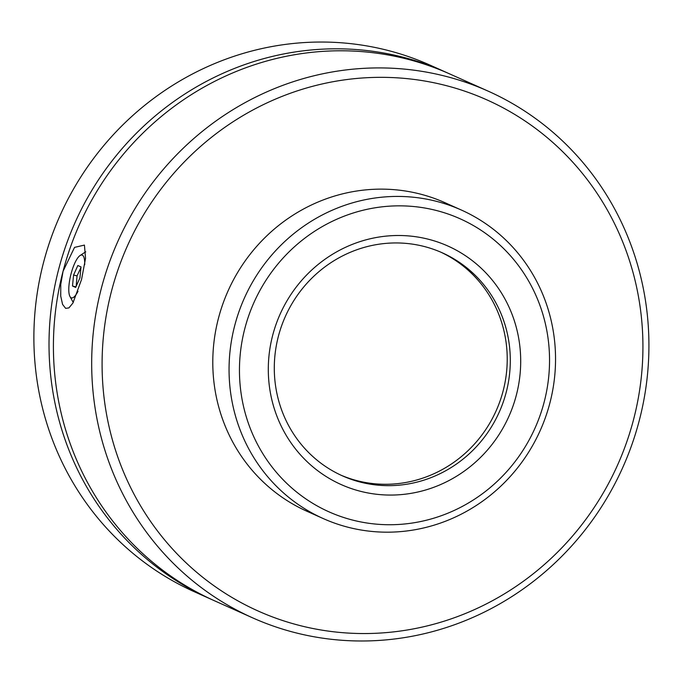 <?xml version="1.0" encoding="UTF-8"?>
<svg xmlns="http://www.w3.org/2000/svg" width="683" height="683" viewBox="0 0 683 683"><rect width="100%" height="100%" fill="white"/><g stroke="black" fill="none" stroke-linecap="round" stroke-linejoin="round"><path stroke-width="1.02" d="M211.952 599.623A288.482 276.606 -65.9 0 1 209.749 598.649A288.482 276.606 -65.9 0 1 75.181 222.316A288.482 276.606 -65.9 0 1 445.521 72.048A288.482 276.606 -65.9 0 1 447.715 73.047M209.749 598.649L194.621 591.879A288.482 276.606 -65.9 0 1 60.044 215.546A288.482 276.606 -65.9 0 1 430.392 65.278L445.521 72.048M80.961 267.488L77.042 275.898L76.18 286.279M73.585 275.053L77.845 265.508L81.021 266.933L79.928 277.896L75.668 287.432L72.492 286.015L73.585 275.053L77.042 275.898M78.007 291.282A22.061 6.173 103.8 0 1 69.973 296.533A22.061 6.173 103.8 0 1 69.862 279.151A22.061 6.173 103.8 0 1 77.051 258.925A22.061 6.173 103.8 0 1 80.048 255.553A22.061 6.173 103.8 0 1 84.709 264.705M73.294 302.373A26.458 7.402 103.8 0 1 72.722 301.544L69.973 296.533M80.048 255.553L84.803 252.386A26.458 7.402 103.8 0 1 85.802 251.873M72.492 286.015L75.933 286.851M81.542 279.518L72.902 303.073L68.906 307.905L65.653 308.366L62.571 304.413L60.736 296.132L60.761 284.444L63.067 271.245L74.541 247.383L84.427 245.095L85.546 258.328L81.542 279.518M440.68 252.112A122.18 117.152 -65.9 0 1 503.277 328.122A122.18 117.152 -65.9 0 1 465.593 452.923A122.18 117.152 -65.9 0 1 340.834 475.12M639.595 272.278A288.482 276.606 114.1 0 0 488.191 91.155A288.482 276.606 114.1 0 0 117.843 241.423A288.482 276.606 114.1 0 0 252.42 617.756A288.482 276.606 114.1 0 0 549.098 568.341A288.482 276.606 114.1 0 0 639.595 272.278M252.42 617.756L214.146 600.622A288.482 276.606 -65.9 0 1 63.067 271.245A288.482 276.606 -65.9 0 1 449.918 74.02L488.191 91.155M422.581 480.559A122.18 117.152 114.1 0 0 506.351 329.496A122.18 117.152 114.1 0 0 442.225 252.787A122.18 117.152 114.1 0 0 285.374 316.434A122.18 117.152 114.1 0 0 342.371 475.82A122.18 117.152 114.1 0 0 422.581 480.559M633.875 275.676A280.004 268.47 -65.9 0 1 301.92 626.055A280.004 268.47 -65.9 0 1 181.721 164.594A280.004 268.47 -65.9 0 1 633.875 275.676M461.366 210.04L445.094 202.749A169.017 162.059 114.1 0 0 228.113 290.796A169.017 162.059 114.1 0 0 306.957 511.277L323.23 518.568A169.017 162.059 114.1 0 0 434.192 525.125A169.017 162.059 114.1 0 0 554.903 373.917A169.017 162.059 114.1 0 0 461.366 210.04A169.017 162.059 114.1 0 0 244.386 298.078A169.017 162.059 114.1 0 0 323.23 518.568M434.286 518.038A160.531 153.923 114.1 0 0 504.378 249.312A160.531 153.923 114.1 0 0 244.83 328.514A160.531 153.923 114.1 0 0 434.286 518.038M426.884 489.617A130.666 125.288 114.1 0 0 483.94 270.886A130.666 125.288 114.1 0 0 272.671 335.362A130.666 125.288 114.1 0 0 426.884 489.617"/></g></svg>
